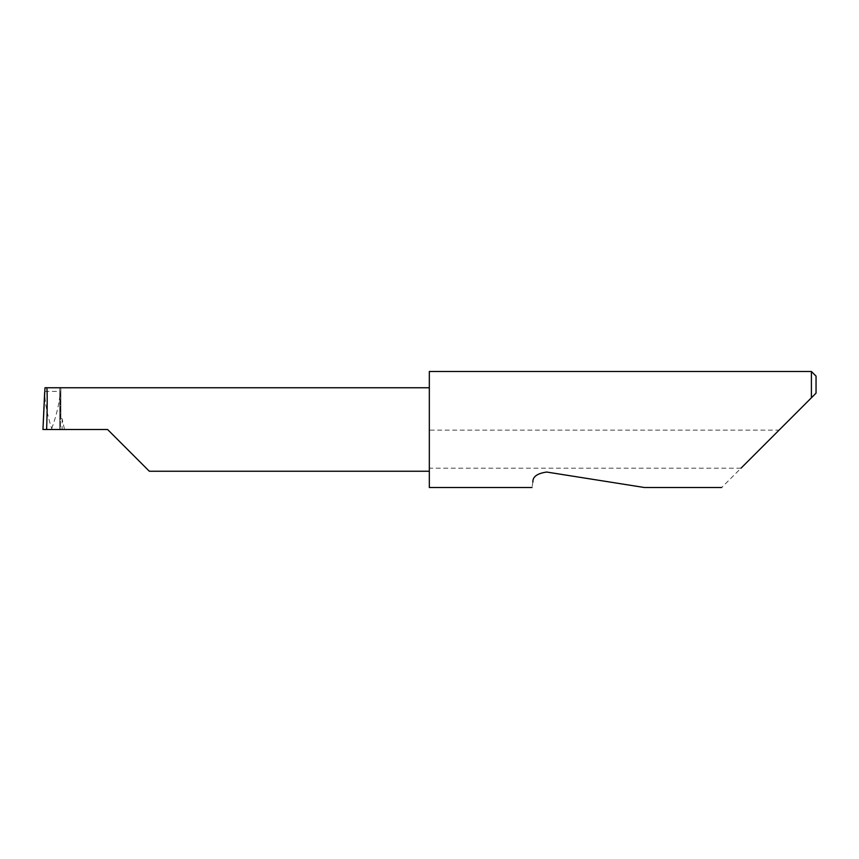 <?xml version="1.0" encoding="UTF-8"?>
<svg xmlns="http://www.w3.org/2000/svg" width="859" height="859" viewBox="0 0 859 859"><rect width="100%" height="100%" fill="white"/><g stroke="black" fill="none" stroke-linecap="round" stroke-linejoin="round"><path stroke-width="0.64" stroke-dasharray="4.29 3.22" d="M429.328 371.496L429.328 471.247L429.328 429.5L429.328 430.123L779.081 430.123L721.689 487.504M532.881 482.071C531.732 489.276 531.732 489.276 532.881 482.071C532.601 476.756 537.208 473.406 546.678 472.042L644.347 487.504L546.678 472.042M741.016 468.187L429.328 468.187L429.328 487.504M811.411 371.496L811.411 397.792L779.081 430.123M107.579 429.5L59.786 429.5L60.527 429.5L59.969 387.753L44.979 387.753M60.871 387.753L60.871 418.301L60.871 387.753L59.969 387.753M44.722 391.414L60.098 391.414M42.961 429.5L51.701 429.5L51.712 428.598C47.352 415.327 45.001 403.343 44.636 392.67M51.712 428.598C56.533 415.369 59.346 403.343 60.13 392.509L60.527 429.5L51.701 429.5M59.786 429.5L59.786 387.753L59.786 429.5M60.871 418.301L62.106 418.805L64.522 429.5M429.328 468.187L429.328 430.123M816.05 393.154L816.05 376.135M429.328 429.5L429.328 387.753L429.328 429.5M62.106 418.805L62.106 429.5"/><path stroke-width="1.29" d="M107.579 429.5L149.337 471.247L107.579 429.5L149.337 471.247L107.579 429.5L46.611 429.5C47.395 408.841 47.395 385.884 46.611 387.753L44.979 387.753L42.961 429.5L46.611 429.5M532.881 482.071C531.732 489.276 531.732 489.276 532.881 482.071C532.612 476.745 537.219 473.406 546.678 472.042L644.347 487.504L546.678 472.042M741.016 468.187L811.411 397.792L811.411 371.496L429.328 371.496L429.328 487.504L532.011 487.504M42.95 429.5L44.636 392.67M816.05 393.154L811.411 397.792L816.05 393.154L816.05 376.135L811.411 371.496M429.328 387.753L46.611 387.753M149.337 471.247L429.328 471.247M721.689 487.504L644.347 487.504"/></g></svg>
